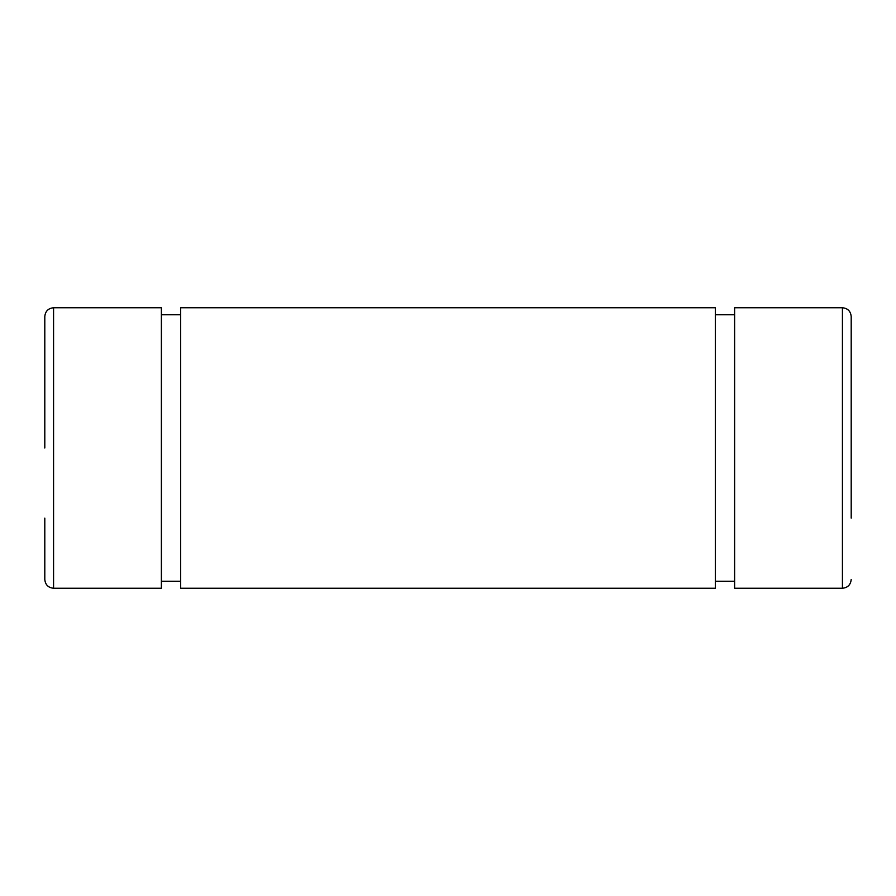 <?xml version="1.0" encoding="UTF-8"?>
<svg xmlns="http://www.w3.org/2000/svg" width="896" height="896" viewBox="0 0 896 896"><rect width="100%" height="100%" fill="white"/><g stroke="black" fill="none" stroke-linecap="round" stroke-linejoin="round"><path stroke-width="1.34" d="M180.656 307.754L180.656 588.246L715.344 588.246L715.344 307.754L180.656 307.754M842.43 588.246L842.43 307.754L734.619 307.754L734.619 588.246L842.43 588.246C847.739 587.698 850.662 584.786 851.2 579.477M851.2 448L851.2 316.523C850.662 311.214 847.739 308.302 842.43 307.754M851.2 377.877L851.2 518.123M53.57 307.754L53.57 588.246L161.381 588.246L161.381 307.754L53.57 307.754C48.261 308.302 45.338 311.214 44.8 316.523L44.8 448M161.381 581.235L180.656 581.235M180.656 314.765L161.381 314.765M734.619 314.765L715.344 314.765M715.344 581.235L734.619 581.235M53.57 588.246C48.261 587.698 45.338 584.786 44.8 579.477L44.8 518.123M44.8 316.523L44.8 377.877"/></g></svg>
